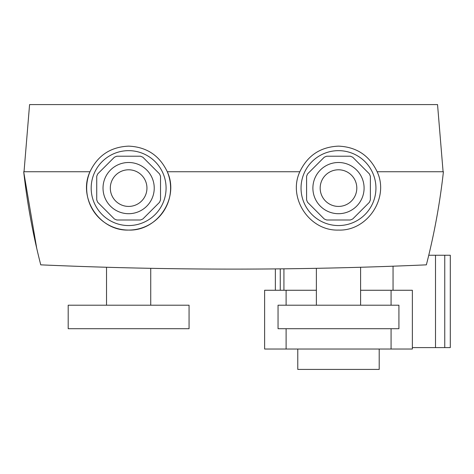 <?xml version="1.0" encoding="UTF-8"?>
<svg xmlns="http://www.w3.org/2000/svg" width="474" height="474" viewBox="0 0 474 474"><rect width="100%" height="100%" fill="white"/><g stroke="black" fill="none" stroke-linecap="round" stroke-linejoin="round"><path stroke-width="0.71" d="M283.926 268.817L283.926 290.26M393.053 266.192L393.053 290.26M391.074 305.203L391.074 290.26L412.356 290.26L412.356 349.024L264.616 349.024L264.616 290.26L286.106 290.26L286.106 305.203M286.106 328.707L286.106 349.024M391.074 328.707L391.074 349.024M391.074 290.26L360.596 290.26M316.377 290.26L286.106 290.26M338.489 305.203L398.924 305.203L398.924 328.707L278.048 328.707L278.048 305.203L338.489 305.203M189.067 305.203L68.191 305.203L68.191 328.707L189.067 328.707L189.067 305.203M338.489 213.703A25.602 25.602 0 0 1 312.887 188.101A25.602 25.602 0 0 1 338.489 162.499A25.602 25.602 0 0 1 364.091 188.101A25.602 25.602 0 0 1 338.489 213.703M128.632 162.499A25.602 25.602 0 0 0 103.024 188.101A25.602 25.602 0 0 0 128.632 213.703A25.602 25.602 0 0 0 154.234 188.101A25.602 25.602 0 0 0 128.632 162.499M128.632 169.787A18.32 18.32 0 0 0 110.312 188.101A18.32 18.32 0 0 0 128.632 206.421A18.32 18.32 0 0 0 146.946 188.101A18.32 18.32 0 0 0 128.632 169.787M128.632 225.553A37.446 37.446 0 0 0 166.078 188.101A37.446 37.446 0 0 0 128.632 150.655A37.446 37.446 0 0 0 91.18 188.101A37.446 37.446 0 0 0 128.632 225.553M89.983 171.736L23.7 171.736L89.983 171.736C97.745 155.472 110.626 146.94 128.632 146.134C146.62 146.928 159.507 155.466 167.275 171.736C179.605 197.794 157.712 231.188 128.632 230.074C99.516 231.176 77.653 197.771 89.983 171.736A41.973 41.973 0 0 0 128.632 230.074A41.973 41.973 0 0 0 167.275 171.736L299.841 171.736C307.602 155.472 320.483 146.94 338.489 146.134C356.478 146.928 369.359 155.466 377.138 171.736C389.48 197.688 367.581 231.217 338.489 230.074C309.386 231.14 287.528 197.877 299.841 171.736L167.275 171.736M338.489 206.421A18.32 18.32 0 0 1 320.169 188.101A18.32 18.32 0 0 1 338.489 169.787A18.32 18.32 0 0 1 356.804 188.101A18.32 18.32 0 0 1 338.489 206.421M338.489 150.655A37.446 37.446 0 0 1 375.935 188.101A37.446 37.446 0 0 1 338.489 225.553A37.446 37.446 0 0 1 301.037 188.101A37.446 37.446 0 0 1 338.489 150.655M23.7 171.736C27.202 203.216 32.884 234.251 40.752 264.848C169.289 270.53 297.826 270.53 426.363 264.848C434.231 234.251 439.913 203.216 443.415 171.736L377.138 171.736L443.415 171.736M326.728 220.001A33.998 33.998 0 0 1 324.246 218.976L307.614 202.345A33.998 33.998 0 0 1 306.589 199.862L306.589 176.346A33.998 33.998 0 0 1 307.614 173.863L324.246 157.232A33.998 33.998 0 0 1 326.728 156.207L350.245 156.207A33.998 33.998 0 0 1 352.727 157.232L369.359 173.863A33.998 33.998 0 0 1 370.384 176.346L370.384 199.862A33.998 33.998 0 0 1 369.359 202.345L352.727 218.976A33.998 33.998 0 0 1 350.245 220.001L326.728 220.001M140.387 220.001A33.998 33.998 0 0 0 142.87 218.976L159.501 202.345A33.998 33.998 0 0 0 160.526 199.862L160.526 176.346A33.998 33.998 0 0 0 159.501 173.863L142.87 157.232A33.998 33.998 0 0 0 140.387 156.207L116.871 156.207A33.998 33.998 0 0 0 114.388 157.232L97.757 173.863A33.998 33.998 0 0 0 96.732 176.346L96.732 199.862A33.998 33.998 0 0 0 97.757 202.345L114.388 218.976A33.998 33.998 0 0 0 116.871 220.001L140.387 220.001M24.026 171.736L29.578 104.582L437.543 104.582L443.089 171.736M23.73 171.991L36.741 248.376M379.2 349.024L379.2 369.418L297.773 369.418L297.773 349.024M428.757 255.255L450.3 255.255L450.3 347.596L412.356 347.596M280.264 268.859L280.264 290.26M435.499 255.255L435.499 347.596M444.754 255.255L444.754 347.596M360.596 267.259L360.596 305.203M150.738 268.325L150.738 305.203M106.52 267.259L106.52 305.203M316.377 268.325L316.377 305.203M275.364 268.906L275.364 290.26"/></g></svg>
